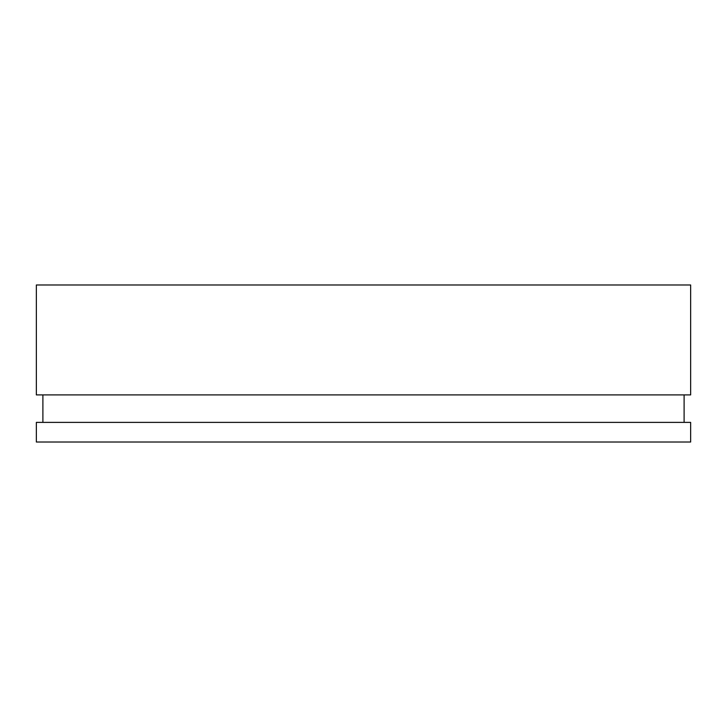 <?xml version="1.0" encoding="UTF-8"?>
<svg xmlns="http://www.w3.org/2000/svg" width="727" height="727" viewBox="0 0 727 727"><rect width="100%" height="100%" fill="white"/><g stroke="black" fill="none" stroke-linecap="round" stroke-linejoin="round"><path stroke-width="1.09" d="M36.35 394.906L36.35 284.984L36.35 394.906L690.65 394.906L36.35 394.906M690.65 442.016L690.65 422.387L36.35 422.387L36.35 442.016L690.65 442.016L690.65 422.387L36.35 422.387L36.35 442.016L690.65 442.016M42.893 394.906L42.893 422.387L42.893 394.906M684.107 422.387L684.107 394.906L684.107 422.387M690.65 394.906L690.65 284.984L36.35 284.984L690.65 284.984L690.65 394.906"/></g></svg>
